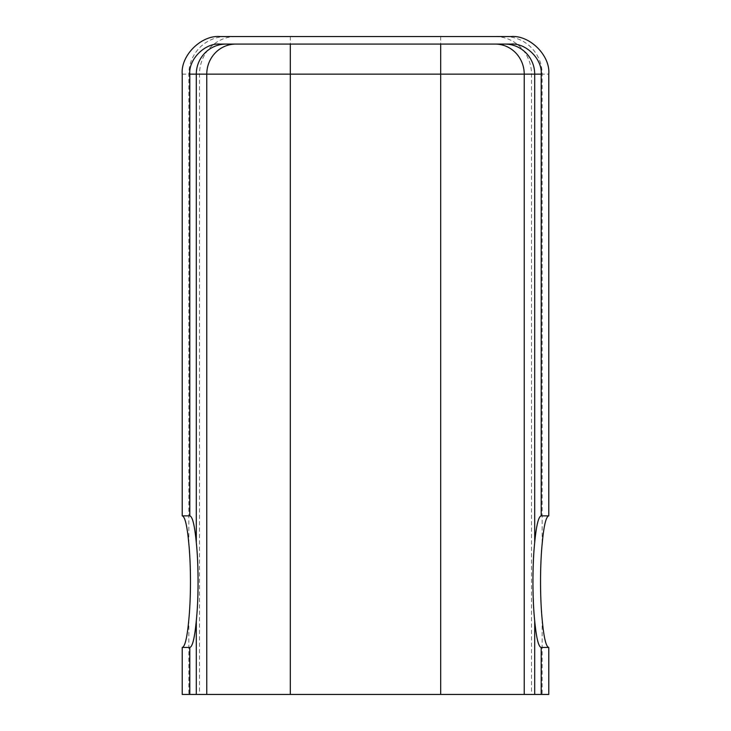 <?xml version="1.0" encoding="UTF-8"?>
<svg xmlns="http://www.w3.org/2000/svg" width="731" height="731" viewBox="0 0 731 731"><rect width="100%" height="100%" fill="white"/><g stroke="black" fill="none" stroke-linecap="round" stroke-linejoin="round"><path stroke-width="0.55" stroke-dasharray="3.65 2.74" d="M182.229 694.45L548.771 694.45M510.896 36.55L220.104 36.55M510.896 44.07L220.104 44.07M542.164 619.522L542.164 694.45M188.836 619.522L188.836 694.45M182.229 74.142L542.164 74.142L542.164 543.809M504.847 36.55A37.592 37.318 -90 0 1 542.164 74.142L548.771 74.142M495.17 36.55A37.592 36.322 -90 0 1 531.492 74.142L531.492 694.45M440.692 36.55L440.692 694.45M290.308 36.55L290.308 694.45M235.83 36.55A37.592 36.322 -90 0 0 199.508 74.142L199.508 694.45M226.153 36.55A37.592 37.318 -90 0 0 188.836 74.142L188.836 543.809"/><path stroke-width="1.1" d="M541.196 647.456L548.771 647.456L548.771 694.45L541.196 694.45L541.196 647.456C538.519 646.889 536.353 637.999 534.699 620.793C532.36 598.433 532.351 564.999 534.699 542.539C536.353 525.333 538.519 516.442 541.196 515.876L548.771 515.876L548.771 74.142C550.461 55.547 529.637 34.869 510.896 36.55L220.104 36.55C201.363 34.869 180.539 55.547 182.229 74.142L182.229 515.876C184.98 516.506 187.182 525.817 188.836 543.809C190.992 565.721 191.001 597.483 188.836 619.522C187.182 637.514 184.98 646.825 182.229 647.456L189.804 647.456L189.804 694.45L182.229 694.45L182.229 647.456M548.771 647.456C546.02 646.825 543.818 637.514 542.164 619.522C540.008 597.611 539.999 565.849 542.164 543.809C543.818 525.817 546.02 516.506 548.771 515.876M189.804 694.45L541.196 694.45M189.804 74.142L541.196 74.142C542.548 59.266 525.891 42.727 510.896 44.07L220.104 44.07C205.109 42.727 188.452 59.266 189.804 74.142L189.804 515.876C192.481 516.442 194.647 525.333 196.301 542.539C198.64 564.899 198.649 598.342 196.301 620.793C194.647 637.999 192.481 646.889 189.804 647.456M189.804 515.876L182.229 515.876M541.196 74.142L541.196 515.876M534.699 620.793L534.699 694.45M196.301 620.793L196.301 694.45M504.847 44.07A30.072 29.852 -90 0 1 534.699 74.142L534.699 542.539M495.17 44.07A30.072 29.057 -90 0 1 524.228 74.142L524.228 694.45M440.692 44.07L440.692 694.45M290.308 44.07L290.308 694.45M235.83 44.07A30.072 29.057 -90 0 0 206.772 74.142L206.772 694.45M226.153 44.07A30.072 29.852 -90 0 0 196.301 74.142L196.301 542.539"/></g></svg>
